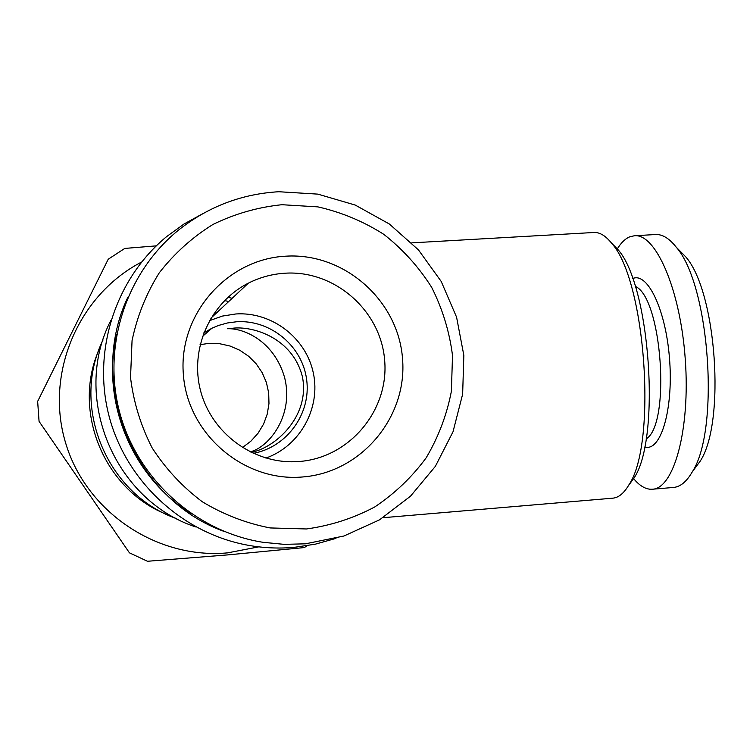 <?xml version="1.0" encoding="UTF-8"?>
<svg xmlns="http://www.w3.org/2000/svg" width="753" height="753" viewBox="0 0 753 753"><rect width="100%" height="100%" fill="white"/><g stroke="black" fill="none" stroke-linecap="round" stroke-linejoin="round"><path stroke-width="1.13" d="M251.041 452.365C274.233 448.364 310.387 417.058 302.424 376.811C292.578 337.598 252.453 325.673 232.413 328.261L227.575 328.732C243.341 328.007 273.716 340.554 284.465 377.027C294.367 414.555 269.64 447.037 250.1 451.904M253.177 453.372C286.855 447.357 311.215 413.595 306.678 379.879C302.565 346.098 270.515 319.423 236.442 321.776L227.444 322.971L218.69 325.4L211.979 328.195L203.677 332.977M242.4 447.602L250.918 441.154L258.063 433.22L263.569 424.09L267.249 414.084L268.972 403.561L268.689 392.906L266.402 382.496L262.195 372.697L256.208 363.85L248.669 356.291L239.84 350.267L230.032 346.022L219.584 343.697L208.882 343.387L200.063 344.676M258.797 546.857L227.519 552.881C156.756 559.413 85.72 511.701 65.464 442.425C44.747 373.281 78.463 294.771 141.555 262.053M307.224 545.718L304.306 547.572L227.557 554.914L147.466 561.267L129.431 552.824L39.062 421.36L129.431 552.824M633.612 478.597C639.184 485.374 644.869 488.932 650.667 489.262L652.446 489.224C673.888 488.593 690.379 429.455 685.286 359.539C680.448 289.604 655.778 233.364 634.459 235.745L629.922 236.753C625.301 238.645 621.093 242.701 617.3 248.932M644.587 447.094L647.222 447.376C662.339 447.715 673.521 405.547 669.436 357.647C665.577 309.709 647.909 272.84 633.329 278.309L632.624 278.563M628.407 485.694L634.035 478.023C661.012 438.547 650.103 284.756 617.827 249.45L611.144 242.635M382.985 517.716L612.81 498.175C618.665 497.667 624.049 493.187 628.971 484.734C657.218 443.489 645.65 280.408 611.86 243.53C605.788 235.849 599.821 232.169 593.957 232.489L411.759 242.861M335.989 538.376L315.328 544.174L294.056 547.375C278.789 548.692 263.569 548.005 248.386 545.313C182.951 533.67 126.532 482.014 109.204 416.673C91.904 351.331 115.407 278.779 166.592 236.64L183.967 224.036L202.717 213.711M196.081 527.044C114.277 500.707 71.234 396.878 110.851 320.411M176.776 518.666C106.86 494.655 70.255 406.347 103.029 339.97M166.507 514.346C104.347 489.789 71.921 411.543 98.775 350.277M302.518 476.978C243.84 482.249 187.262 433.879 183.327 373.977C178.508 314.133 227.246 258.985 285.829 256.18C344.356 252.49 398.422 300.56 402.544 358.88C407.524 417.143 361.289 472.583 302.518 476.978M299.223 461.495L295.675 461.711C252.97 463.603 211.649 433.144 200.646 391.089C189.38 349.091 210.247 302.386 248.358 283.156C259.907 277.32 272.115 274.007 285.001 273.207C334.925 269.96 381.197 310.97 384.698 360.809C388.925 410.583 349.336 457.852 299.223 461.495M209.409 320.693L222.333 316.091L235.868 313.963C271.861 311.563 306.189 337.975 313.37 373.177C320.872 408.314 299.92 446.105 265.884 458.078M281.933 204.712L317.86 206.877C341.448 212.214 363.417 221.373 383.795 234.343C402.78 249.262 418.724 266.91 431.629 287.288C442.491 308.824 449.447 331.546 452.506 355.444L451.395 391.24C446.84 414.875 438.444 437.051 426.198 457.768C411.938 477.176 394.76 493.582 374.683 506.995C353.317 518.328 330.576 525.65 306.452 528.964L270.139 527.938C246.043 523.25 223.415 514.515 202.237 501.714C182.424 486.805 165.745 468.893 152.191 447.988C140.811 425.793 133.592 402.337 130.533 377.611L132.048 340.676C137.102 316.392 146.157 293.802 159.212 272.906C174.301 253.507 192.203 237.355 212.93 224.469C234.814 213.777 257.818 207.197 281.933 204.712M278.836 191.733L317.841 194.123L355.275 205.089L389.348 223.999L418.442 249.883L441.211 281.443L456.582 317.173L463.839 355.35L462.643 394.167L453.014 431.77L435.356 466.352L410.479 496.218L379.512 519.852L343.923 536.014L305.445 543.817L284.22 544.363L263.013 542.311C195.855 531.731 137.357 479.2 119.623 412.258C101.881 345.316 126.768 270.986 179.976 228.959C209.249 206.266 242.202 193.85 278.836 191.733M224.507 531.59C133.921 499.352 86.162 384.124 127.897 297.153M190.49 513.217C131.944 476.724 100.808 401.518 116.668 334.228M244.226 285.396L245.676 285.669M646.083 438.98C671.055 424.57 662.009 297.124 635.25 286.385M693.805 469.806L700.252 461.081C725.751 422.414 716.47 291.58 685.757 256.877L678.124 249.111M652.446 489.224L673.511 487.445C680.364 486.852 686.614 481.675 692.252 471.915C720.019 429.954 709.731 284.935 676.316 247.276C669.351 238.409 662.433 234.164 655.571 234.531L634.459 235.745M39.062 421.36L37.65 401.396L108.225 259.23L124.763 248.424L156.276 245.864M228.724 301.52L224.545 300.569M232.178 298.292L227.924 297.322M215.113 314.246L213.41 314.17M202.425 336.459L211.979 328.195M617.827 249.45L611.86 243.53M634.035 478.023L628.971 484.734M248.358 283.156L210.821 318.255M295.675 461.711L290.263 461.768M685.757 256.877L676.316 247.276M700.252 461.081L692.252 471.915"/></g></svg>
